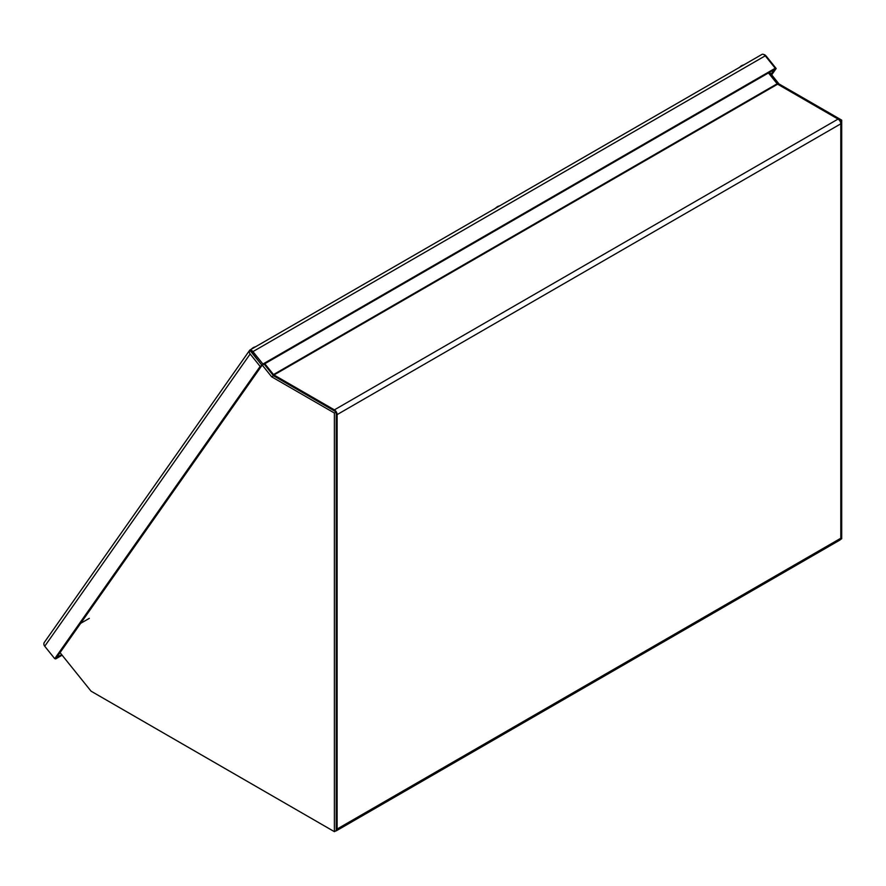 <?xml version="1.0" encoding="UTF-8"?>
<svg xmlns="http://www.w3.org/2000/svg" width="886" height="886" viewBox="0 0 886 886"><rect width="100%" height="100%" fill="white"/><g stroke="black" fill="none" stroke-linecap="round" stroke-linejoin="round"><path stroke-width="1.33" d="M256.685 358.786L251.203 351.93M60.06 652.628L91.048 691.169L334.387 831.666L336.215 830.603L336.215 411.968L273.486 375.753L264.128 364.113M273.486 375.753L271.659 376.805L262.311 365.165M336.215 411.968L334.387 413.02L271.659 376.805M334.387 831.666L334.387 413.02M769.613 72.275L778.971 83.915L778.063 84.436M778.971 83.915L841.7 120.131L839.983 121.116M841.7 120.131L841.7 538.766L840.515 539.452M250.073 350.092L261.979 365.364L56.549 657.622L61.699 654.654M771.119 74.147L774.331 69.551L262.012 365.342L249.774 350.125A3.876 2.237 60 0 1 252.931 351.609L262.921 364.046L262.012 365.342M249.819 350.081L762.093 54.334A3.876 2.237 -120 0 1 765.249 55.818L775.239 68.255L262.921 364.046M763.389 54.378A3.876 3.057 -144.9 0 1 766.168 56.073L776.169 68.499L774.342 69.562M44.322 642.405A3.876 3.057 35.1 0 0 44.3 642.439A3.876 3.057 35.1 0 0 44.732 646.237L54.722 658.675L56.549 657.622L55.652 658.929L62.12 655.186M44.732 646.237L250.162 353.99A3.876 3.057 -144.9 0 1 249.73 350.18A3.876 3.057 -144.9 0 1 249.752 350.147M250.162 353.99L260.152 366.416L261.979 365.364M260.152 366.416L54.722 658.675M774.331 69.551L775.239 68.255M771.695 74.867L776.169 68.499M768.45 72.951L777.166 83.782A1.296 0.742 -120 0 0 777.62 84.181L273.962 374.966L334.387 409.864A3.876 2.237 60 0 1 337.123 414.604L337.123 829.03A3.876 2.237 60 0 1 336.326 830.802A3.876 2.237 60 0 1 335.572 830.979M273.962 374.966A1.296 0.742 60 0 1 273.497 374.568L777.166 83.782M264.792 363.736L273.497 374.568M777.62 84.181L838.045 119.078A3.876 2.237 60 0 1 840.792 123.818L840.792 538.245A3.876 2.237 60 0 1 839.983 540.017L336.326 830.802M80.626 623.367L89.298 618.362M252.931 351.609L765.249 55.818M840.792 538.245L337.123 829.03M840.792 123.818L337.123 414.604M838.045 119.078L334.387 409.864M249.73 350.18L44.3 642.439M744.03 64.756L741.903 65.486M741.239 65.874L738.902 67.834M255.733 346.67L253.617 347.401M252.953 347.788L250.616 349.748M499.881 205.718L497.755 206.438M497.101 206.837L494.765 208.786"/></g></svg>

